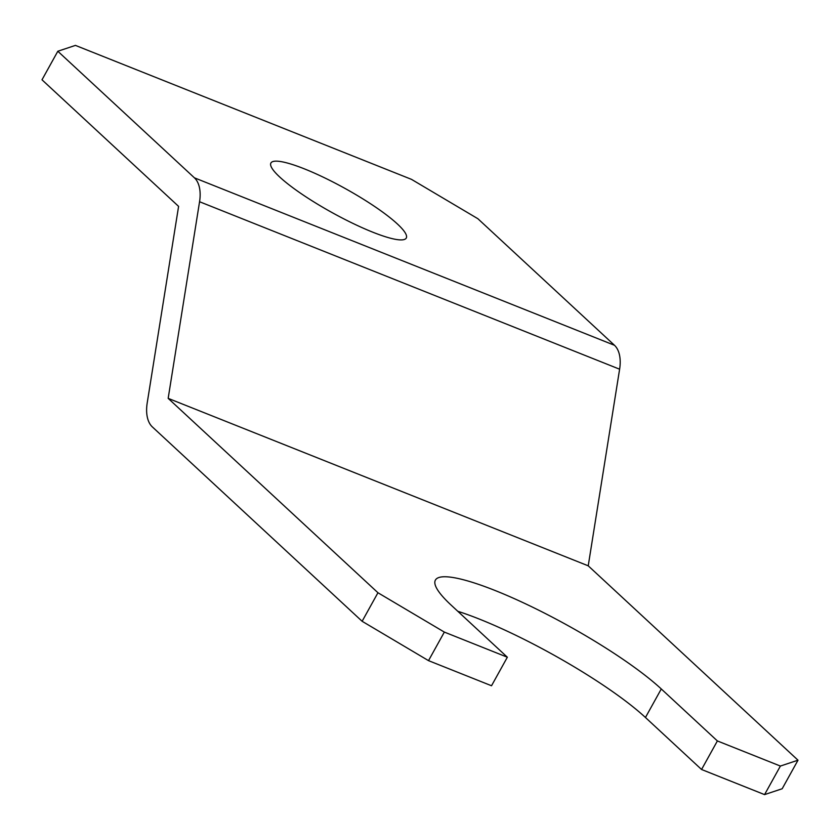 <?xml version="1.0" encoding="UTF-8"?>
<svg xmlns="http://www.w3.org/2000/svg" width="840" height="840" viewBox="0 0 840 840"><rect width="100%" height="100%" fill="white"/><g stroke="black" fill="none" stroke-linecap="round" stroke-linejoin="round"><path stroke-width="1.26" d="M397.394 223.976A77.385 13.703 -151 0 1 406.266 238.046A77.385 13.703 -151 0 1 353.042 223.451A77.385 13.703 -151 0 1 279.783 177.083A77.385 13.703 -151 0 1 270.911 163.013A77.385 13.703 -151 0 1 324.135 177.608A77.385 13.703 -151 0 1 397.394 223.976M377.947 592.746L444.339 632.09L428.516 660.639L491.526 685.755L507.35 657.216L451.248 605.22A138.18 24.465 -151 0 1 435.404 580.094A138.18 24.465 -151 0 1 530.46 606.154A138.18 24.465 -151 0 1 661.279 688.957L717.381 740.943L780.392 766.059L798 760.2L588.231 565.824L619.615 369.201A33.159 19.068 -68.3 0 0 614.481 345.282L477.876 218.715L411.485 179.361L75.432 45.392L57.824 51.251L42 79.8L178.595 206.378L147.2 402.99A33.159 19.068 -68.3 0 0 152.345 426.909L362.124 621.285L377.947 592.746L168.168 398.36L588.231 565.824M444.339 632.09L507.35 657.216M717.381 740.943L701.558 769.493L764.568 794.609L780.392 766.059M168.168 398.36L199.563 201.737A33.159 19.068 -68.3 0 0 194.418 177.828L57.824 51.251M457.79 611.279A138.18 24.465 -151 0 1 645.456 717.497L701.558 769.493M428.516 660.639L362.124 621.285M798 760.2L782.177 788.75L764.568 794.609M199.563 201.737L619.615 369.201M194.418 177.828L614.481 345.282M661.279 688.957L645.456 717.497"/></g></svg>
